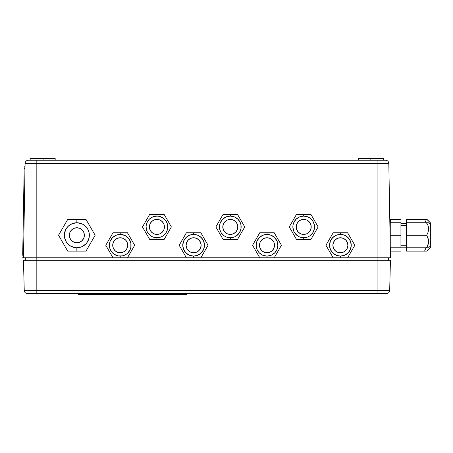 <?xml version="1.0" encoding="UTF-8"?>
<svg xmlns="http://www.w3.org/2000/svg" width="453" height="453" viewBox="0 0 453 453"><rect width="100%" height="100%" fill="white"/><g stroke="black" fill="none" stroke-linecap="round" stroke-linejoin="round"><path stroke-width="0.68" d="M383.759 160.198L383.759 158.533L358.742 158.533L358.742 160.198L358.742 158.533L370.837 158.533L370.837 160.198L370.837 158.533L383.759 158.533L383.759 160.198M25.198 257.774L25.419 260.277L25.198 257.774M388.498 260.277L388.719 257.774M377.089 257.774L377.089 290.384L389.682 290.384L390.435 260.277L377.089 260.277L377.089 293.635L386.347 293.635A3.335 3.335 0 0 0 389.682 290.384L390.435 260.277L36.829 260.277L36.829 163.476L377.089 163.476L377.089 260.277L36.829 260.277L36.829 257.774L113.001 257.774L36.829 257.774L36.829 163.476L377.089 163.476L377.089 257.774L390.435 257.774L388.821 163.476L377.089 163.476L377.089 160.198L36.829 160.198L36.829 163.476L25.096 163.476A3.335 3.335 0 0 1 28.431 160.198A3.335 3.335 0 0 0 25.096 163.476L23.482 257.774L36.829 257.774L22.65 257.763L23.482 257.774L25.096 163.476L36.829 163.476L36.829 160.198L28.431 160.198L377.089 160.198L377.089 163.476L388.821 163.476A3.335 3.335 0 0 0 385.486 160.198L377.089 160.198L385.486 160.198A3.335 3.335 0 0 1 388.821 163.476L390.435 257.774L347.615 257.774L377.089 257.774M333.17 257.774L274.229 257.774L340.396 257.774L340.396 256.104A10.844 10.844 0 0 1 329.552 245.266A10.844 10.844 0 0 1 340.396 234.422L340.396 232.757L333.17 232.757L325.95 245.266L333.17 257.774L325.95 245.266L333.17 232.757L347.615 232.757L354.841 245.266L347.615 257.774L333.17 257.774M259.784 257.774L200.838 257.774L267.004 257.774L267.004 256.104A10.844 10.844 0 0 1 256.166 245.266A10.844 10.844 0 0 1 267.004 234.422L267.004 232.757L259.784 232.757L252.559 245.266L259.784 257.774L252.559 245.266L259.784 232.757L274.229 232.757L281.449 245.266L274.229 257.774L259.784 257.774M186.393 257.774L127.446 257.774L193.612 257.774L193.612 256.104A10.844 10.844 0 0 1 182.774 245.266A10.844 10.844 0 0 1 193.612 234.422L193.612 232.757L186.393 232.757L179.173 245.266L186.393 257.774L179.173 245.266L186.393 232.757L200.838 232.757L208.057 245.266L200.838 257.774L186.393 257.774M55.175 158.533L55.175 160.198L55.175 158.533L43.08 158.533L43.08 160.198L43.08 158.533L30.158 158.533L30.158 160.198L30.158 158.533L55.175 158.533M389.682 290.384A3.335 3.335 0 0 1 386.347 293.635L377.089 293.635L377.089 290.384L36.829 290.384L36.829 293.635L377.089 293.635L36.829 293.635L36.829 260.277L23.482 260.277L24.235 290.384L36.829 290.384L36.829 260.277L23.482 260.277L24.235 290.384A3.335 3.335 0 0 0 27.571 293.635L36.829 293.635L27.571 293.635A3.335 3.335 0 0 1 24.235 290.384L389.682 290.384M76.857 219.411L76.857 222.746A12.508 12.508 0 0 1 89.366 235.254A12.508 12.508 0 0 1 76.857 247.768L76.857 251.104L86.008 251.104L95.153 235.254L86.008 219.411L67.712 219.411L65.509 223.227L67.712 219.411L86.008 219.411L95.153 235.254L86.008 251.104L67.712 251.104L58.562 235.254L65.509 223.227L58.562 235.254L67.712 251.104L76.857 251.104L76.857 247.768L81.648 246.811L85.702 244.105L87.259 242.208L89.128 237.695L89.128 232.814L88.414 230.469L87.259 228.306L83.811 224.858L81.648 223.697L76.857 222.746L72.072 223.697L68.012 226.409L66.455 228.306L64.586 232.814L64.586 237.695L66.455 242.208L69.909 245.656L74.417 247.525L76.857 247.768A12.508 12.508 0 0 1 64.349 235.254A12.508 12.508 0 0 1 76.857 222.746L76.857 219.411M76.857 242.763A7.508 7.508 0 0 1 69.354 235.254A7.508 7.508 0 0 1 76.857 227.751A7.508 7.508 0 0 1 84.366 235.254A7.508 7.508 0 0 1 76.857 242.763L73.986 242.191L71.551 240.566L69.926 238.131L69.354 235.254L69.926 232.383L71.551 229.948L73.986 228.323L76.857 227.751L79.728 228.323L82.163 229.948L83.794 232.383L84.366 235.254L83.794 238.131L82.163 240.566L79.728 242.191L76.857 242.763M186.942 294.467L184.439 294.467L184.439 293.635L184.439 294.467L81.03 294.467L81.03 293.635L81.03 294.467L186.942 294.467L186.942 293.635M78.528 294.467L81.03 294.467L78.528 294.467L78.528 293.635M120.226 257.774L120.226 256.104A10.844 10.844 0 0 1 109.383 245.266A10.844 10.844 0 0 1 120.226 234.422L120.226 232.757L113.001 232.757L105.781 245.266L113.001 257.774L120.226 257.774L113.001 257.774L105.781 245.266L113.001 232.757L127.446 232.757L134.671 245.266L127.446 257.774L120.226 257.774L127.446 257.774L134.671 245.266L127.446 232.757L120.226 232.757L120.226 234.422L116.076 235.249L112.559 237.599L110.209 241.115L109.592 243.148L109.383 245.266L110.209 249.416L112.559 252.933L114.201 254.28L118.108 255.9L122.338 255.9L126.251 254.28L127.893 252.933L130.243 249.416L130.86 247.378L130.86 243.148L129.241 239.241L126.251 236.251L122.338 234.631L120.226 234.422A10.844 10.844 0 0 1 131.064 245.266A10.844 10.844 0 0 1 120.226 256.104L120.226 257.774M120.226 237.757A7.508 7.508 0 0 1 127.729 245.266A7.508 7.508 0 0 1 120.226 252.768A7.508 7.508 0 0 1 112.718 245.266A7.508 7.508 0 0 1 120.226 237.757L123.097 238.329L125.532 239.96L127.157 242.395L127.729 245.266L127.157 248.136L125.532 250.571L123.097 252.196L120.226 252.768L117.355 252.196L114.92 250.571L113.29 248.136L112.718 245.266L113.29 242.395L114.92 239.96L117.355 238.329L120.226 237.757M193.612 237.757A7.508 7.508 0 0 1 201.121 245.266A7.508 7.508 0 0 1 193.612 252.768A7.508 7.508 0 0 1 186.109 245.266A7.508 7.508 0 0 1 193.612 237.757L196.489 238.329L198.924 239.96L200.549 242.395L201.121 245.266L200.549 248.136L198.924 250.571L196.489 252.196L193.612 252.768L190.741 252.196L188.306 250.571L186.681 248.136L186.109 245.266L186.681 242.395L188.306 239.96L190.741 238.329L193.612 237.757M193.612 234.422L189.467 235.249L185.951 237.599L183.601 241.115L182.774 245.266L183.601 249.416L185.951 252.933L189.467 255.282L193.612 256.104L197.763 255.282L201.279 252.933L203.629 249.416L204.456 245.266L203.629 241.115L201.279 237.599L197.763 235.249L193.612 234.422A10.844 10.844 0 0 1 204.456 245.266A10.844 10.844 0 0 1 193.612 256.104L193.612 257.774L200.838 257.774L208.057 245.266L200.838 232.757L193.612 232.757L193.612 234.422M267.004 237.757A7.508 7.508 0 0 1 274.512 245.266A7.508 7.508 0 0 1 267.004 252.768A7.508 7.508 0 0 1 259.501 245.266A7.508 7.508 0 0 1 267.004 237.757L269.875 238.329L272.31 239.96L273.94 242.395L274.512 245.266L273.94 248.136L272.31 250.571L269.875 252.196L267.004 252.768L264.133 252.196L261.698 250.571L260.073 248.136L259.501 245.266L260.073 242.395L261.698 239.96L264.133 238.329L267.004 237.757M267.004 234.422L262.853 235.249L259.337 237.599L256.987 241.115L256.166 245.266L256.987 249.416L259.337 252.933L262.853 255.282L267.004 256.104L271.154 255.282L274.671 252.933L277.021 249.416L277.848 245.266L277.021 241.115L274.671 237.599L271.154 235.249L267.004 234.422A10.844 10.844 0 0 1 277.848 245.266A10.844 10.844 0 0 1 267.004 256.104L267.004 257.774L274.229 257.774L281.449 245.266L274.229 232.757L267.004 232.757L267.004 234.422M340.396 237.757A7.508 7.508 0 0 1 347.898 245.266A7.508 7.508 0 0 1 340.396 252.768A7.508 7.508 0 0 1 332.887 245.266A7.508 7.508 0 0 1 340.396 237.757L343.266 238.329L345.701 239.96L347.326 242.395L347.898 245.266L347.326 248.136L345.701 250.571L343.266 252.196L340.396 252.768L337.525 252.196L335.09 250.571L333.459 248.136L332.887 245.266L333.459 242.395L335.09 239.96L337.525 238.329L340.396 237.757M340.396 234.422L336.245 235.249L332.729 237.599L330.379 241.115L329.552 245.266L330.379 249.416L332.729 252.933L336.245 255.282L340.396 256.104L344.546 255.282L348.063 252.933L350.412 249.416L351.234 245.266L350.412 241.115L348.063 237.599L344.546 235.249L340.396 234.422A10.844 10.844 0 0 1 351.234 245.266A10.844 10.844 0 0 1 340.396 256.104L340.396 257.774L347.615 257.774L354.841 245.266L347.615 232.757L340.396 232.757L340.396 234.422M156.919 239.427L156.919 237.757A10.844 10.844 0 0 1 146.076 226.919A10.844 10.844 0 0 1 156.919 216.075L156.919 214.405L149.7 214.405L142.474 226.919L149.7 239.427L156.919 239.427L149.7 239.427L142.474 226.919L149.7 214.405L164.145 214.405L171.364 226.919L164.145 239.427L156.919 239.427L164.145 239.427L171.364 226.919L164.145 214.405L156.919 214.405L156.919 216.075L152.769 216.902L149.252 219.252L146.902 222.768L146.285 224.801L146.076 226.919L146.902 231.064L147.905 232.938L150.894 235.934L152.769 236.936L156.919 237.757L161.07 236.936L162.944 235.934L165.934 232.938L166.936 231.064L167.763 226.919L166.936 222.768L164.586 219.252L162.944 217.904L159.037 216.285L156.919 216.075A10.844 10.844 0 0 1 167.763 226.919A10.844 10.844 0 0 1 156.919 237.757L156.919 239.427M156.919 219.411A7.508 7.508 0 0 1 164.428 226.919A7.508 7.508 0 0 1 156.919 234.422A7.508 7.508 0 0 1 149.416 226.919A7.508 7.508 0 0 1 156.919 219.411L159.79 219.982L162.225 221.608L163.856 224.042L164.428 226.919L163.856 229.79L162.225 232.225L159.79 233.85L156.919 234.422L154.048 233.85L151.613 232.225L149.988 229.79L149.416 226.919L149.988 224.042L151.613 221.608L154.048 219.982L156.919 219.411M230.311 239.427L230.311 237.757A10.844 10.844 0 0 1 219.467 226.919A10.844 10.844 0 0 1 230.311 216.075L230.311 214.405L223.086 214.405L215.866 226.919L223.086 239.427L230.311 239.427L223.086 239.427L215.866 226.919L223.086 214.405L237.531 214.405L244.756 226.919L237.531 239.427L230.311 239.427L237.531 239.427L244.756 226.919L237.531 214.405L230.311 214.405L230.311 216.075L226.16 216.902L222.644 219.252L220.294 222.768L219.677 224.801L219.467 226.919L220.294 231.064L221.296 232.938L224.286 235.934L226.16 236.936L230.311 237.757L234.461 236.936L236.336 235.934L239.326 232.938L240.945 229.031L240.945 224.801L240.328 222.768L237.978 219.252L234.461 216.902L230.311 216.075A10.844 10.844 0 0 1 241.149 226.919A10.844 10.844 0 0 1 230.311 237.757L230.311 239.427M230.311 219.411A7.508 7.508 0 0 1 237.814 226.919A7.508 7.508 0 0 1 230.311 234.422A7.508 7.508 0 0 1 222.802 226.919A7.508 7.508 0 0 1 230.311 219.411L233.182 219.982L235.617 221.608L237.242 224.042L237.814 226.919L237.242 229.79L235.617 232.225L233.182 233.85L230.311 234.422L227.44 233.85L225.005 232.225L223.374 229.79L222.802 226.919L223.374 224.042L225.005 221.608L227.44 219.982L230.311 219.411M303.703 239.427L303.703 237.757A10.844 10.844 0 0 1 292.859 226.919A10.844 10.844 0 0 1 303.703 216.075L303.703 214.405L296.477 214.405L289.257 226.919L296.477 239.427L303.703 239.427L296.477 239.427L289.257 226.919L296.477 214.405L310.922 214.405L318.142 226.919L310.922 239.427L303.703 239.427L310.922 239.427L318.142 226.919L310.922 214.405L303.703 214.405L303.703 216.075L299.552 216.902L296.036 219.252L293.686 222.768L293.068 224.801L292.859 226.919L293.686 231.064L294.688 232.938L297.678 235.934L299.552 236.936L303.703 237.757L307.847 236.936L309.722 235.934L312.712 232.938L314.331 229.031L314.331 224.801L312.712 220.894L309.722 217.904L307.847 216.902L303.703 216.075A10.844 10.844 0 0 1 314.541 226.919A10.844 10.844 0 0 1 303.703 237.757L303.703 239.427M303.703 219.411A7.508 7.508 0 0 1 311.205 226.919A7.508 7.508 0 0 1 303.703 234.422A7.508 7.508 0 0 1 296.194 226.919A7.508 7.508 0 0 1 303.703 219.411L306.573 219.982L309.008 221.608L310.633 224.042L311.205 226.919L310.633 229.79L309.008 232.225L306.573 233.85L303.703 234.422L300.826 233.85L298.391 232.225L296.766 229.79L296.194 226.919L296.766 224.042L298.391 221.608L300.826 219.982L303.703 219.411M424.563 219.411L406.5 219.411L426.834 219.411L424.563 219.411L426.318 223.227L424.563 219.411L427.015 219.411L430.35 222.746L430.35 247.768L427.015 251.104L424.563 251.104L426.318 247.287L424.563 251.104L406.5 251.104L424.563 251.104L426.335 247.236L424.563 251.104L426.33 251.104L424.563 251.104M426.834 251.104L426.33 251.104L427.015 251.104L426.33 251.104L427.015 251.104L430.35 247.768L430.35 222.746L426.834 219.411M406.5 219.411L406.5 222.746M406.5 247.768L406.5 251.104M426.33 219.411L427.015 219.411M406.443 247.185L400.996 247.185L406.443 247.185M400.996 223.329L406.443 223.329L400.996 223.329M400.996 225.249L400.996 219.411L390.322 219.411L400.996 219.411L400.996 225.249M400.996 251.104L400.996 245.266L400.996 251.104L390.322 251.104L400.996 251.104M390.322 219.411L390.322 222.746M390.322 247.768L390.322 251.104M428.481 247.768L426.692 247.768L428.623 247.768L428.085 247.768L428.623 247.768L430.293 246.098L430.293 224.416L428.623 222.746L430.293 224.416L430.293 246.098L428.623 247.768L426.692 247.768L428.085 244.728L426.692 247.768L406.443 247.768L426.692 247.768L428.091 244.711L428.623 241.489L428.079 238.267L426.692 235.254L428.091 232.202L428.623 228.98L428.079 225.758L426.692 222.746L428.085 222.746M428.272 226.404L428.47 227.293M428.544 227.751L428.481 227.366M428.272 244.099L428.481 243.142M390.26 227.751L389.92 227.751L390.26 227.751M428.544 242.763L428.47 243.216M406.443 222.746L426.692 222.746L406.443 222.746L406.443 235.254L426.692 235.254L406.443 235.254L406.443 247.768M426.692 222.746L428.079 225.758L428.623 228.98L428.091 232.202L426.692 235.254L428.481 239.852L428.487 243.114L426.692 247.768M406.443 245.266L400.939 245.266L406.443 245.266M400.939 225.249L406.443 225.249L400.939 225.249M390.26 222.746L390.26 235.254L400.939 235.254L400.939 222.746L390.26 222.746L400.939 222.746L400.939 235.254L390.26 235.254L390.26 247.768L400.939 247.768L400.939 235.254L400.939 247.768L390.26 247.768M22.695 255.26L24.173 168.539L25.011 168.55L24.173 168.539L22.695 255.26L23.528 255.271L22.695 255.26M24.219 166.036L24.173 168.539L24.219 166.036L25.051 166.053L24.219 166.036"/></g></svg>

